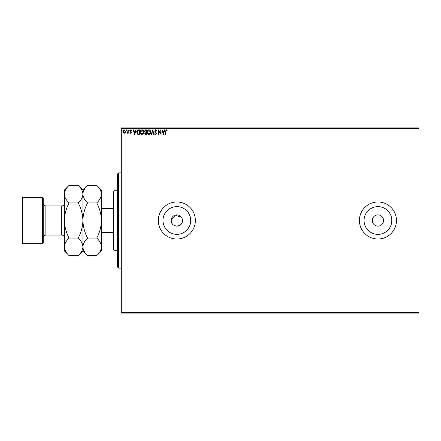 <?xml version="1.0" encoding="UTF-8"?>
<svg xmlns="http://www.w3.org/2000/svg" width="441" height="441" viewBox="0 0 441 441"><rect width="100%" height="100%" fill="white"/><g stroke="black" fill="none" stroke-linecap="round" stroke-linejoin="round"><path stroke-width="0.66" d="M181.516 217.38L175.209 215.12L171.218 220.5A5.623 5.623 0 0 0 176.841 226.123A5.623 5.623 0 0 0 182.464 220.5A5.623 5.623 0 0 0 176.841 214.877A5.623 5.623 0 0 0 171.218 220.5C170.871 227.743 182.806 227.765 182.464 220.5M162.977 220.5A13.864 13.864 0 0 0 176.841 234.364A13.864 13.864 0 0 0 190.705 220.5A13.864 13.864 0 0 0 176.841 206.636A13.864 13.864 0 0 0 162.977 220.5M364.073 220.5A13.864 13.864 0 0 0 377.937 234.364A13.864 13.864 0 0 0 391.801 220.5A13.864 13.864 0 0 0 377.937 206.636A13.864 13.864 0 0 0 364.073 220.5M359.415 220.5A18.522 18.522 0 0 0 377.937 239.022A18.522 18.522 0 0 0 396.459 220.5A18.522 18.522 0 0 0 377.937 201.978A18.522 18.522 0 0 0 359.415 220.5M158.319 220.5A18.522 18.522 0 0 0 176.841 239.022A18.522 18.522 0 0 0 195.363 220.5A18.522 18.522 0 0 0 176.841 201.978A18.522 18.522 0 0 0 158.319 220.5M372.314 220.5A5.623 5.623 0 0 0 377.937 226.123A5.623 5.623 0 0 0 383.56 220.5A5.623 5.623 0 0 0 377.937 214.877A5.623 5.623 0 0 0 372.314 220.5M418.95 313.11L121.275 313.11L121.275 312.448L418.95 312.448L418.95 313.11M418.95 128.552L121.275 128.552L121.275 127.89L418.95 127.89L418.95 312.448M125.145 132.758L124.186 133.32L123.226 132.758L122.879 131.556L124.186 129.814L125.492 131.556L125.145 132.758M128.221 129.875L128.221 133.259L127.862 133.259L127.862 132.758L127.245 133.32L127.146 132.84L127.807 132.173L127.862 129.875L128.221 129.875M130.69 133.32L130.001 132.835L130.211 132.548L130.668 132.901L130.927 132.14L130.001 130.795L130.751 129.814L131.484 130.271L131.28 130.586L130.795 130.233L130.36 130.773L131.368 132.432L130.69 133.32M138.485 129.875L139.56 129.875L139.56 134.505L137.757 134.34L136.71 132.129C136.655 130.795 137.25 130.04 138.485 129.875M146.445 129.875L146.445 134.505L145.789 134.505L144.725 133.358L145.161 132.372L144.428 131.186L145.519 129.875L146.445 129.875M152.68 129.875L154.163 134.505L153.777 134.505L152.652 130.994L151.522 134.505L151.136 134.505L152.68 129.875M160.756 129.875L161.108 129.875L161.108 134.505L158.793 131.054L158.793 134.505L158.44 134.505L158.44 129.875L160.756 133.32L160.756 129.875M165.799 131.424L165.799 134.505L165.441 134.505L165.441 131.379L166.29 129.753L167.167 130.288L166.985 130.646L166.296 130.233L165.799 131.424M121.275 128.552L121.275 312.448M163.363 134.505L161.819 129.875L162.211 129.875L162.685 131.357L163.986 131.357L164.46 129.875L164.851 129.875L163.363 134.505M155.618 129.753L156.654 130.768L156.368 131.005L155.64 130.233L154.995 131.016L156.417 133.546L155.59 134.626L154.697 133.838L154.978 133.557L155.596 134.147L156.064 133.562L154.637 131.01L155.618 129.753M150.723 132.168C150.745 133.491 150.16 134.307 148.964 134.626C147.735 134.34 147.134 133.529 147.156 132.19C147.134 130.867 147.729 130.056 148.931 129.753C150.144 130.045 150.739 130.85 150.723 132.168M143.832 132.168C143.86 133.491 143.275 134.307 142.074 134.626C140.85 134.34 140.249 133.529 140.271 132.19C140.249 130.867 140.839 130.056 142.046 129.753C143.253 130.045 143.849 130.85 143.832 132.168M134.753 134.505L133.21 129.875L133.595 129.875L134.07 131.357L135.37 131.357L135.85 129.875L136.236 129.875L134.753 134.505M129.351 130.2L129.053 130.586L128.755 130.2L129.053 129.814L129.351 130.2M126.617 130.2L126.319 130.586L126.027 130.2L126.319 129.814L126.617 130.2M122.168 130.2L121.87 130.586L121.573 130.2L121.87 129.814L122.168 130.2M182.354 219.403L182.034 218.345M162.839 131.831L163.335 133.386L163.832 131.831L162.839 131.831M147.515 132.195L148.948 134.147L150.364 132.173L148.948 130.233L147.515 132.195M145.723 134.031L146.092 134.031L146.092 132.548L145.078 133.347L145.723 134.031M145.91 132.068L146.092 130.349L145.684 130.349L144.786 131.186L145.343 132.019L145.91 132.068M140.629 132.195L142.057 134.147L143.479 132.173L142.057 130.233L140.629 132.195M139.202 134.031L139.202 130.349L137.868 130.47L137.068 132.135L137.945 133.899L139.202 134.031M134.224 131.831L134.72 133.386L135.222 131.831L134.224 131.831M123.232 131.556L124.186 132.901L125.134 131.556L124.186 130.233L123.232 131.556M118.629 268.128L117.306 266.805L117.306 174.195L118.629 172.872L118.629 268.128L121.275 268.128M113.999 250.268L113.337 249.606L113.337 191.394L113.999 190.733L113.999 250.268L117.306 250.268M113.337 208.373L101.827 208.373L101.43 209.359M101.43 231.641L101.827 232.627L101.827 246.96L101.43 246.85C101.248 249.937 99.683 252.864 96.722 255.637L87.616 255.637C84.672 252.902 83.106 249.975 82.908 246.85C83.09 243.768 84.655 240.841 87.616 238.068L96.722 238.068C99.666 240.803 101.232 243.73 101.43 246.85L101.43 220.5C101.243 226.713 99.672 232.567 96.722 238.068M113.337 232.627L101.827 232.627M101.43 194.04L101.827 194.04L101.827 208.373M113.337 194.04L101.827 194.04M113.337 246.96L101.827 246.96M43.218 198.009L43.218 242.991L42.556 243.653L42.556 197.347L43.218 198.009M22.712 243.653L22.05 242.991L22.05 198.009L22.712 197.347L22.712 243.653L42.556 243.653M96.722 185.363C99.666 188.098 101.232 191.025 101.43 194.15C101.248 197.232 99.683 200.159 96.722 202.932C99.672 208.444 101.243 214.304 101.43 220.5L101.43 190.071L96.722 185.363L87.616 185.363C84.655 188.136 83.09 191.063 82.908 194.15L82.908 190.071L87.616 185.363M87.616 202.932C84.672 200.197 83.106 197.27 82.908 194.15C82.726 197.232 81.161 200.159 78.2 202.932C81.15 208.444 82.721 214.304 82.908 220.5C83.095 214.287 84.666 208.433 87.616 202.932L96.722 202.932M87.616 238.068C84.666 232.556 83.095 226.696 82.908 220.5L82.908 194.15C82.71 191.025 81.144 188.098 78.2 185.363L69.094 185.363C66.133 188.136 64.568 191.063 64.386 194.15L64.386 190.071L69.094 185.363M87.616 255.637L82.908 250.929L82.908 220.5C82.721 226.713 81.15 232.572 78.2 238.068C81.144 240.803 82.71 243.73 82.908 246.85C82.726 249.937 81.161 252.864 78.2 255.637L69.094 255.637C66.15 252.902 64.584 249.975 64.386 246.85L64.386 194.15C64.584 197.27 66.15 200.197 69.094 202.932L78.2 202.932M96.722 255.637L101.43 250.929L101.43 246.85M69.094 255.637L64.386 250.929L64.386 246.85C64.568 243.768 66.133 240.841 69.094 238.068C66.144 232.556 64.573 226.696 64.386 220.5C64.573 214.287 66.144 208.428 69.094 202.932M69.094 238.068L78.2 238.068M61.74 205.947L45.864 205.947L45.864 235.053L61.74 235.053L61.74 205.947C63.35 205.793 64.232 204.911 64.386 203.301M118.629 172.872L121.275 172.872M113.999 190.733L117.306 190.733M61.74 235.053C63.35 235.207 64.232 236.089 64.386 237.699M45.864 235.053C44.254 235.207 43.372 236.089 43.218 237.699M22.712 197.347L42.556 197.347M82.908 190.071L78.2 185.363M82.908 250.929L78.2 255.637M45.864 205.947C44.254 205.793 43.372 204.911 43.218 203.301"/></g></svg>

